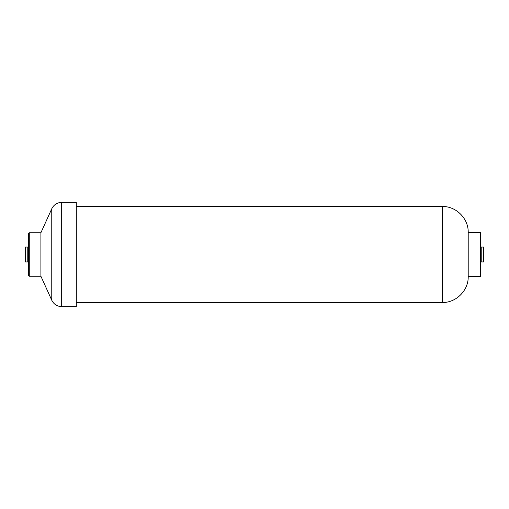 <?xml version="1.0" encoding="UTF-8"?>
<svg xmlns="http://www.w3.org/2000/svg" width="509" height="509" viewBox="0 0 509 509"><rect width="100%" height="100%" fill="white"/><g stroke="black" fill="none" stroke-linecap="round" stroke-linejoin="round"><path stroke-width="0.76" d="M468.21 232.409L480.661 232.409L480.661 276.591L468.21 276.591L468.21 232.409C468.566 218.565 456.14 206.139 442.296 206.495L76.305 206.495M483.55 261.944L483.55 247.056L481.228 247.056L481.228 261.944L483.55 261.944M29.274 276.253L29.274 232.747L28.339 233.682L28.339 275.318L29.274 276.253L40.905 276.253L51.765 300.234C53.82 304.306 57.123 306.437 61.678 306.634L61.678 202.366L76.305 202.366L76.305 306.634L61.678 306.634M29.274 232.747L40.905 232.747L40.905 276.253M25.45 247.056L25.45 261.944L27.772 261.944L27.772 247.056L25.45 247.056M27.772 259.844L28.339 259.844M27.772 249.156L28.339 249.156M76.305 302.505L442.296 302.505L442.296 206.495M40.905 232.747L51.765 208.766L51.765 300.234M442.296 302.505C456.14 302.861 468.566 290.435 468.21 276.591M481.228 259.844L480.661 259.844M481.228 249.156L480.661 249.156M51.765 208.766C53.82 204.694 57.123 202.563 61.678 202.366"/></g></svg>
